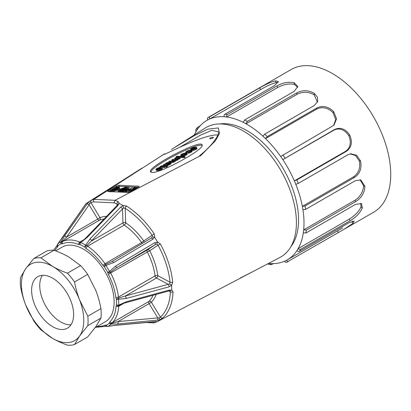<?xml version="1.0" encoding="UTF-8"?>
<svg xmlns="http://www.w3.org/2000/svg" width="411" height="411" viewBox="0 0 411 411"><rect width="100%" height="100%" fill="white"/><g stroke="black" fill="none" stroke-linecap="round" stroke-linejoin="round"><path stroke-width="0.62" d="M95.105 327.67L105.211 321.839A43.119 24.896 -120 0 0 111.818 287.284A43.119 24.896 -120 0 0 83.649 249.287A43.119 24.896 -120 0 0 62.092 247.15L55.649 250.869M52.618 326.663A29.705 17.149 60 0 1 33.209 300.487A29.705 17.149 60 0 1 37.766 276.685A29.705 17.149 60 0 1 67.471 293.834A29.705 17.149 60 0 1 67.471 328.137A29.705 17.149 60 0 1 52.618 326.663M42.395 275.319A29.705 17.149 -120 0 0 60.746 321.972A29.705 17.149 -120 0 0 70.969 324.808M33.825 258.483A47.912 27.66 60 0 1 40.905 257.851L54.036 250.268A47.912 27.66 -120 0 0 46.962 250.9L33.825 258.483L25.626 268.83L20.55 277.374A47.912 27.66 60 0 0 20.55 286.806C21.845 293.485 23.535 299.491 25.626 304.823L33.825 321.027A47.912 27.66 60 0 0 40.905 329.833L52.618 338.402A44.08 25.451 -120 0 0 79.611 335.987L87.815 325.64L100.947 318.057L95.871 326.601L87.666 336.948L74.535 344.531L79.611 335.987A44.08 25.451 -120 0 0 79.611 299.999C77.52 294.666 75.829 288.661 74.535 281.987L87.666 274.404A47.912 27.66 -120 0 0 80.592 265.598L67.461 273.181A47.912 27.66 60 0 1 74.535 281.987M67.461 273.181C61.691 271.075 56.744 268.825 52.618 266.42A44.08 25.451 -120 0 0 25.626 268.83A44.08 25.451 -120 0 0 25.626 304.823A44.08 25.451 -120 0 0 52.618 338.402C56.744 340.806 61.691 343.057 67.461 345.163A47.912 27.66 60 0 0 74.535 344.531M87.666 274.404L95.871 290.613C97.962 295.941 99.652 301.946 100.947 308.625L87.815 316.208L79.611 299.999A44.08 25.451 -120 0 0 52.618 266.42L40.905 257.851M54.036 250.268C59.801 252.375 64.748 254.63 68.878 257.029L80.592 265.598M87.815 316.208A47.912 27.66 60 0 1 87.815 325.64M100.947 318.057A47.912 27.66 -120 0 0 100.947 308.625M352.962 223.343A82.411 47.578 60 0 1 352.849 223.445L343.709 229.513L286.755 262.172C286.195 262.634 285.434 262.331 284.484 261.268A80.494 46.474 -120 0 0 286.482 260.312A80.494 46.474 -120 0 0 287.325 259.844A80.494 46.474 -120 0 0 296.901 250.679C298.062 251.547 298.915 251.763 299.46 251.316L349.057 222.68L354.236 221.113L352.962 223.343L351.831 221.822L352.52 221.097M362.291 207.997A82.411 47.578 60 0 1 362.24 208.166C359.933 213.15 355.957 217.306 350.311 220.63L300.713 249.266C300.169 249.708 299.321 249.498 298.155 248.629A80.494 46.474 -120 0 0 303.308 232.785L306.01 232.986L355.607 204.349L361.562 203.615L362.291 207.997L360.971 206.861C359.265 211.208 354.734 215.888 349.109 219.212L350.311 220.63M364.922 186.342A82.411 47.578 60 0 1 364.932 186.558C364.434 192.959 361.444 197.922 355.962 201.452L306.365 230.088L303.667 229.888A80.494 46.474 -120 0 0 302.938 209.749L305.614 209.394L355.212 180.758L360.781 179.92L364.922 186.342L363.571 185.736C363.406 191.218 360.195 197.105 354.621 200.47L355.962 201.452M360.565 161.112A82.411 47.578 60 0 1 360.596 161.23C361.916 168.31 359.923 173.689 354.626 177.367L305.029 206.003L302.352 206.358A80.494 46.474 -120 0 0 295.822 184.349L298.324 183.388L347.922 154.752L350.67 153.776L356.645 155.281L360.529 160.994A82.411 47.578 60 0 1 360.565 161.112M280.687 156.493A80.494 46.474 -120 0 0 265.532 138.62L267.294 136.58L316.896 107.944C322.727 105.252 328.286 106.444 333.578 111.52A82.411 47.578 60 0 1 333.742 111.715L336.558 118.907L333.917 125.247L280.687 156.493A80.494 46.474 -120 0 1 282.835 159.643L334.616 129.46C340.4 126.958 345.41 128.807 349.643 135.008A82.411 47.578 60 0 1 349.766 135.24C352.674 142.17 351.575 147.518 346.468 151.269L296.87 179.905L294.368 180.866A80.494 46.474 -120 0 0 282.835 159.643L333.789 130.225C339.527 127.21 345.266 130.22 348.703 135.604C351.384 141.379 350.799 148.047 345.322 151.448L346.468 151.269M243.297 122.375A80.494 46.474 -120 0 0 226.605 116.996C226.518 115.558 226.795 114.715 227.442 114.469L277.04 85.832C282.773 82.662 288.445 81.63 294.055 82.729A82.411 47.578 60 0 1 294.235 82.786L297.79 86.485L294.194 91.36L244.591 119.997L243.297 122.375A80.494 46.474 -120 0 1 246.004 123.803L247.304 121.425L296.901 92.788C302.712 89.87 308.507 90.06 314.276 93.364A82.411 47.578 60 0 1 314.456 93.497L317.513 97.273L317.693 101.553L314.312 105.509L264.71 134.145L262.948 136.18A80.494 46.474 -120 0 0 246.004 123.803L296.958 94.386C302.732 91.252 309.334 91.848 314.184 94.879L317.451 102.175M261.596 86.603L208.12 117.5C207.442 117.746 207.293 118.568 207.678 119.961A80.494 46.474 -120 0 1 209.677 119.005C209.297 117.613 209.446 116.791 210.119 116.539L259.716 87.903C265.311 84.507 270.525 82.169 275.365 80.895A82.411 47.578 60 0 1 275.519 80.869L278.35 81.522L274.538 85.58L224.94 114.217C224.288 114.464 224.005 115.306 224.103 116.745A80.494 46.474 -120 0 0 209.677 119.005L260.631 89.588C266.585 86.038 271.763 83.716 276.166 82.621L278.077 82.647M224.103 116.745A80.494 46.474 -120 0 1 226.605 116.996L277.559 87.579C283.323 84.363 289.657 83.274 294.435 84.455L297.718 87.312M262.948 136.18A80.494 46.474 -120 0 1 265.532 138.62L316.485 109.198C322.255 106.136 328.646 108.155 333.033 112.645L335.72 119.575L333.537 125.576M295.822 184.349A80.494 46.474 -120 0 0 294.368 180.866L345.322 151.448M302.938 209.749A80.494 46.474 -120 0 0 302.352 206.358L353.306 176.941L354.626 177.367M350.105 153.884L355.525 155.492L359.312 160.989C360.668 166.964 358.829 173.54 353.306 176.941M303.308 232.785A80.494 46.474 -120 0 0 303.667 229.888L354.621 200.47M360.108 179.751L363.571 185.736M296.901 250.679A80.494 46.474 -120 0 0 298.155 248.629L349.109 219.212M360.776 203.224L360.971 206.861M273.474 263.605L271.26 264.658L270.063 263.533A80.494 46.474 -120 0 0 284.484 261.268M195.734 129.845L196.006 131.648A80.494 46.474 -120 0 0 194.372 134.906M219.89 123.942A72.824 42.045 60 0 1 283.492 169.116A72.824 42.045 60 0 1 290.813 246.78M207.678 119.961A80.494 46.474 -120 0 0 206.836 120.428A80.494 46.474 -120 0 0 197.259 129.593L197.003 127.78L200.234 125.766M276.166 82.621L275.365 80.895M294.435 84.455L294.055 82.729M314.184 94.879L314.276 93.364M333.033 112.645L333.578 111.52M348.703 135.604L349.643 135.008M359.312 160.989L360.529 160.994M288.753 261.211C288.198 261.673 287.438 261.375 286.482 260.312M267.802 263.795L268.727 264.407M344.516 229.04L373.661 212.215A82.411 47.578 -120 0 0 386.309 146.249A82.411 47.578 -120 0 0 291.25 69.48L261.298 86.772M161.302 168.638L161.528 169.337A3.324 0.94 -17.9 0 0 162.463 168.269L162.237 167.57A3.324 0.94 -17.9 0 0 161.78 167.277A3.427 0.971 -17.9 0 0 158.78 167.642A3.442 0.976 -17.9 0 0 155.985 169.137L156.108 169.717L156.992 168.957A2.528 0.714 162.1 0 1 158.199 168.202A1.392 0.396 162.1 0 1 159.56 167.868L160.054 167.868L156.637 169.841A2.995 0.848 -17.9 0 0 157.726 169.8A3.129 0.889 -17.9 0 0 161.302 168.638A3.324 0.94 -17.9 0 0 162.237 167.57M156.637 169.841L156.863 170.539A2.995 0.848 -17.9 0 0 157.952 170.498L157.726 169.8M157.952 170.498A3.129 0.889 -17.9 0 0 161.528 169.337M158.399 168.823L158.199 168.202M157.177 169.527L156.992 168.957M177.46 158.81L177.321 158.384A1.382 0.39 162.1 0 1 177.634 158.518A1.382 0.39 162.1 0 1 177.573 158.708A1.608 0.457 162.1 0 1 176.489 159.309A1.151 0.324 162.1 0 1 175.723 159.447L172.841 159.319L171.721 159.966A163.48 46.294 162.1 0 1 174.387 160.105A1.356 0.385 162.1 0 1 174.711 160.239A1.356 0.385 162.1 0 1 174.716 160.285L174.644 160.413A1.814 0.514 162.1 0 1 173.493 161.025A1.259 0.354 162.1 0 1 172.692 161.158L169.877 161.03L168.757 161.677L171.572 161.806A2.404 0.683 -17.9 0 0 173 161.621L173.447 161.482A2.409 0.683 -17.9 0 0 175.302 160.167A2.409 0.683 -17.9 0 0 175.286 160.131L175.446 160.028A1.983 0.56 -17.9 0 0 177.485 159.293A2.456 0.694 -17.9 0 0 178.158 158.579L179.946 157.798L175.805 157.603L174.67 158.261L177.321 158.384M178.359 159.196L178.323 158.374M169.224 162.386L171.798 162.504A2.404 0.683 -17.9 0 0 173.231 162.319L173.673 162.181A2.409 0.683 -17.9 0 0 175.528 160.865A2.409 0.683 -17.9 0 0 175.512 160.829L175.672 160.732A1.983 0.56 -17.9 0 0 177.711 159.992A2.456 0.694 -17.9 0 0 178.384 159.278L178.158 158.579M175.672 160.732L175.446 160.028M175.512 160.829L175.312 160.203M173.673 162.181L173.447 161.482M173.231 162.319L173 161.621M171.798 162.504L171.572 161.806M174.521 160.511L174.387 160.105M171.721 159.966L171.947 160.665A163.48 46.294 162.1 0 1 174.084 160.773M188.998 150.364A2.975 0.843 -17.9 0 0 186.681 151.274A2.6 0.735 -17.9 0 0 185.746 152.224A2.6 0.735 -17.9 0 0 185.87 152.368A1.315 0.37 -17.9 0 0 186.198 152.486L186.8 152.142A1.731 0.488 162.1 0 1 186.445 151.972A1.731 0.488 162.1 0 1 186.964 151.397A1.86 0.524 162.1 0 1 188.952 150.621A4.192 1.187 162.1 0 1 191.053 150.667A1.855 0.524 162.1 0 1 191.182 150.791A1.855 0.524 162.1 0 1 190.606 151.412A1.993 0.565 162.1 0 1 189.538 151.936L188.171 152.502A2.029 0.575 -17.9 0 0 189.235 152.255A2.985 0.843 -17.9 0 0 191.11 151.412A2.887 0.817 -17.9 0 0 191.896 150.503A2.887 0.817 -17.9 0 0 191.665 150.298A4.146 1.176 -17.9 0 0 189.61 150.241L188.998 150.364M187.729 152.543L187.955 153.241L188.397 153.2A2.029 0.575 -17.9 0 0 189.461 152.954A2.985 0.843 -17.9 0 0 191.336 152.116L191.11 151.412M191.336 152.116A2.887 0.817 -17.9 0 0 192.122 151.202L191.896 150.503M188.397 153.2L188.171 152.502M186.856 152.332A1.731 0.488 162.1 0 1 187.19 152.096A1.86 0.524 162.1 0 1 189.178 151.325A4.192 1.187 162.1 0 1 190.858 151.253M189.178 151.325L188.952 150.621M187.19 152.096L186.964 151.397M186.615 153.082L187.026 152.841L186.8 152.142M186.373 153.026L186.198 152.486M185.87 152.368L186.075 152.995M185.746 152.224L185.972 152.923A2.6 0.735 -17.9 0 0 186.008 152.99M160.038 167.328L159.864 166.799L161.251 166.47L161.482 167.169L162.253 167.005L162.026 166.306L164.338 166.414L163.388 166.964L164.02 166.994L167.39 165.849L166.106 165.787L166.887 165.34L166.255 165.309L165.463 165.767L162.735 165.643A1.264 0.36 -17.9 0 0 161.456 165.941A5.102 1.444 -17.9 0 0 159.864 166.799M161.251 166.47L162.026 166.306M194.768 147.868L191.536 149.732A3.791 1.074 -17.9 0 0 193.165 149.609A2.723 0.771 -17.9 0 0 196.011 148.582A3.067 0.868 -17.9 0 0 196.761 147.667A3.067 0.868 -17.9 0 0 196.556 147.467A3.786 1.074 -17.9 0 0 193.73 147.59A3 0.848 -17.9 0 0 190.689 149.131L190.637 149.47A2.79 0.791 -17.9 0 0 190.925 149.635L191.49 149.311A1.531 0.432 162.1 0 1 191.254 149.172A1.531 0.432 162.1 0 1 191.254 149.085A1.69 0.478 162.1 0 1 191.68 148.679L192.327 148.309A1.968 0.555 162.1 0 1 194.706 147.677M191.593 149.625A1.69 0.478 162.1 0 1 191.906 149.378L192.554 149.008A1.968 0.555 162.1 0 1 193.376 148.669M192.554 149.008L192.327 148.309M191.906 149.378L191.68 148.679M191.613 149.691L191.49 149.311M191.1 150.164L190.925 149.635M190.858 150.149L190.637 149.47M191.86 150.436A3.791 1.074 -17.9 0 0 193.391 150.308A2.723 0.771 -17.9 0 0 196.242 149.285L196.011 148.582M196.242 149.285A3.067 0.868 -17.9 0 0 196.987 148.366L196.761 147.667M193.391 150.308L193.165 149.609M191.536 149.732L191.732 150.328M180.681 155.178L180.907 155.877A3.802 1.079 -17.9 0 0 183.594 156.062L184.185 155.913A2.985 0.848 -17.9 0 0 186.034 155.168L185.808 154.469L186.147 154.279A2.949 0.832 -17.9 0 0 186.969 153.339A2.949 0.832 -17.9 0 0 186.774 153.144A3.946 1.115 -17.9 0 0 184.58 153.113L183.383 153.416A3.103 0.879 -17.9 0 0 180.681 155.178A3.802 1.079 -17.9 0 0 183.368 155.363L183.958 155.214A2.985 0.848 -17.9 0 0 185.808 154.469M184.185 155.913L183.958 155.214M183.594 156.062L183.368 155.363M186.147 154.279L186.373 154.978A2.949 0.832 -17.9 0 0 187.195 154.038L186.969 153.339M168.9 163.85L167.339 164.138L168.669 163.157A3.036 0.858 -17.9 0 0 169.275 162.612A1.762 0.498 -17.9 0 0 169.291 162.473A1.762 0.498 -17.9 0 0 167.945 162.407A2.055 0.581 -17.9 0 0 166.352 163.003L165.926 163.249A3.026 0.858 -17.9 0 0 165.14 164.01L163.403 164.765A2.523 0.714 -17.9 0 0 163.953 164.744L166.578 164.862A1.567 0.442 -17.9 0 0 167.811 164.652L168.366 164.446A4.732 1.341 -17.9 0 0 169.815 163.722A4.172 1.182 -17.9 0 0 170.776 163.018A2.194 0.622 -17.9 0 0 170.925 162.669A2.194 0.622 -17.9 0 0 170.904 162.628A1.978 0.56 -17.9 0 0 170.565 162.489L169.553 163.136A0.992 0.283 162.1 0 1 169.707 163.224A0.992 0.283 162.1 0 1 169.491 163.506L168.9 163.85L168.669 163.157M166.958 165.561A1.567 0.442 -17.9 0 0 168.042 165.35L168.592 165.15A4.732 1.341 -17.9 0 0 170.041 164.426A4.172 1.182 -17.9 0 0 171.002 163.717A2.194 0.622 -17.9 0 0 171.151 163.367A2.194 0.622 -17.9 0 0 171.13 163.326L170.93 162.715M171.002 163.717L170.776 163.018M170.041 164.426L169.815 163.722M168.592 165.15L168.366 164.446M168.042 165.35L167.811 164.652M166.732 165.33L166.578 164.862M163.403 164.765L163.629 165.469A2.523 0.714 -17.9 0 0 164.179 165.448L163.953 164.744M168.916 163.845A3.036 0.858 -17.9 0 0 169.502 163.311L169.275 162.612M167.626 164.22L167.529 163.922M117.474 188.474L118.496 188.217L118.27 187.519L115.887 187.791L117.043 188.228L117.341 188.058L116.745 187.832L118.27 187.519M116.611 188.68L117.567 188.757L117.341 188.058M114.988 189.892L116.781 189.209L116.554 188.51L114.782 188.428L113.904 188.937L114.972 189.204L116.554 188.51M118.764 187.128L117.428 187.426L117.202 186.728L118.656 186.527L119.056 188.726L118.219 189.214L110.821 191.058L110.199 190.771L117.202 186.728M111.386 190.915L111.998 190.56M115.63 188.464L116.03 188.233M117.022 187.663L117.428 187.426M185.366 306.955L253.638 271.219M175.538 146.84L205.305 127.975A74.74 43.155 60 0 1 280.929 170.596A74.74 43.155 60 0 1 280.025 257.399L253.705 271.178M57.756 243.959L85.956 203.722A68.991 39.831 60 0 1 87.641 202.546A68.991 39.831 60 0 1 88.396 202.089L91.401 200.368A1.916 1.562 64.7 0 0 91.001 202.808L89.649 203.496L89.089 204.812L66.654 237.029L62.308 241.252A1.916 1.274 111.1 0 0 61.177 243.708A1.916 1.562 -116.6 0 1 61.188 241.632L64.352 236.371L88.396 202.089M91.401 200.368A69.053 39.867 60 0 1 93.888 199.361L115.029 200.306L200.928 155.461L199.263 156.154L200.429 155.024M218.416 131.854L211.942 130.323L200.625 135.06L179.602 147.359L166.563 153.395C165.284 154.099 162.396 155.055 164.611 153.786L93.929 199.335M171.351 149.486L194.85 135.332L207.827 129.167L218.323 127.913L219.489 133.539L215.349 140.845L200.928 155.461M115.029 200.306L114.982 200.337A69.053 39.867 60 0 1 118.209 201.606L119.277 203.512A68.991 39.831 60 0 1 122.868 205.423L126.562 206.06A69.053 39.867 60 0 1 154.243 233.854L154.752 237.45A68.991 39.831 60 0 1 157.387 241.786L160.377 243.959A69.053 39.867 60 0 1 172.712 282.033L171.598 285.65A68.991 39.831 60 0 1 171.736 289.873L173.036 291.872A1.916 1.156 -177.6 0 1 170.37 291.774L169.887 290.865L171.736 289.873M173.036 291.872A69.053 39.867 60 0 1 162.797 317.919L159.941 319.886A68.991 39.831 60 0 1 157.505 321.52L157.115 321.726A1.916 1.562 -115.3 0 1 157.069 321.751A1.916 1.562 -115.3 0 1 155.661 321.623M106.891 326.221L106.793 326.288A1.916 1.274 -68.9 0 1 106.125 325.281A1.916 1.562 63.4 0 0 107.862 326.344L115.671 325.271L155.44 321.572L157.115 321.726M159.941 319.886L117.577 323.991L111.258 324.074A48.38 27.933 60 0 1 107.862 326.344L107.79 326.349M106.793 326.288A1.916 1.916 0 0 0 107.836 326.385L115.429 325.353L157.505 321.52M171.598 285.65L171.474 285.362L169.091 286.821L126.198 298.478L118.522 299.218A48.38 27.933 60 0 1 118.712 305.096L126.305 301.782L169.198 290.094L171.634 290.207M154.752 237.45L154.459 237.188L152.748 239.305L113.616 262.619L105.868 265.444A48.38 27.933 60 0 1 109.537 271.481L115.681 266.015L154.793 242.67L157.48 242.166L157.387 241.786M119.277 203.512L118.943 203.46L117.875 205.592L87.214 237.424L80.715 242.531A48.38 27.933 60 0 1 85.709 245.192L90.019 238.919L120.654 207.072L123.059 205.654L122.868 205.423M179.602 147.359C198.883 138.564 211.639 134.438 217.876 134.978M210.18 138.795A1.916 0.545 -17.9 0 0 212.276 138.317A1.916 0.545 -17.9 0 0 213.36 137.423A1.916 0.545 -17.9 0 0 211.372 137.495A1.916 0.545 -17.9 0 0 209.713 138.605A1.916 0.545 -17.9 0 0 210.18 138.795M151.911 172.44C160.228 173.617 205.048 149.085 202.135 144.955C201.575 138.728 147.415 166.825 150.472 171.757L151.911 172.44M130.467 191.726L138.599 187.031A1.916 0.545 -17.9 0 0 139.19 186.383A1.916 0.545 -17.9 0 0 138.723 186.193L119.026 185.284A1.916 0.545 -17.9 0 0 116.436 186.008L108.309 190.704A1.916 0.545 -17.9 0 0 107.713 191.351A1.916 0.545 -17.9 0 0 108.18 191.541L127.883 192.451A1.916 0.545 -17.9 0 0 130.467 191.726M120.202 304.875L119.031 305.584A1.916 1.541 -136.1 0 1 116.575 304.818A1.916 1.146 1.7 0 0 118.712 305.096L119.031 305.584A1.916 1.105 -120 0 0 118.784 306.226A47.912 27.66 60 0 1 112.357 322.589L148.941 301.463A47.912 27.66 -120 0 0 153.051 295.268M156.221 294.404A49.829 28.77 60 0 1 151.392 302.239A1.916 1.546 44.9 0 0 148.941 301.463A1.916 1.105 60 0 0 149.116 303.637L151.392 302.239L160.418 317.097A67.142 38.762 -120 0 0 170.37 291.774L168.859 290.967M157.331 320.303A1.916 1.012 -95.3 0 0 157.778 317.898L159.216 318.027L160.418 317.097A1.916 1.552 -132.2 0 0 162.797 317.919M97.207 326.457A45.996 26.556 -120 0 0 104.805 325.229A3.833 2.214 60 0 1 106.125 325.281A46.587 26.9 -120 0 0 109.393 323.092A1.916 1.197 4.6 0 0 112.1 323.226L118.014 321.592L157.778 317.898L149.116 303.637L118.014 321.592A1.916 1.012 -95.3 0 1 117.577 323.991M115.681 266.015A1.916 0.478 59.2 0 1 116.256 267.89L110.431 272.18A1.916 0.909 172.4 0 1 107.739 272.447L109.537 271.481A1.916 0.396 31.9 0 1 110.431 272.18A1.916 1.105 -120 0 0 110.734 273.12A47.912 27.66 60 0 1 118.481 297.035L155.07 275.909A47.912 27.66 -120 0 0 147.323 251.994L108.35 274.327A3.833 2.214 60 0 1 107.739 272.447A46.587 26.9 -120 0 0 104.204 266.636A1.916 1.007 -55.8 0 1 105.678 264.36L112.28 261.339L151.402 238.015L152.419 236.947L152.101 235.364L154.243 233.854M109.907 321.818A1.916 1.546 -135.1 0 0 112.357 322.589A1.916 1.105 -120 0 0 112.1 323.226A1.916 1.593 100.7 0 1 111.258 324.074A1.916 1.557 49 0 1 109.393 323.092A3.833 2.214 60 0 1 109.907 321.818A45.996 26.556 -120 0 0 116.077 306.108A3.833 2.214 60 0 1 116.575 304.818A46.587 26.9 -120 0 0 116.39 299.157L118.784 297.97L125.36 295.992L168.258 284.32L169.656 283.852L170.056 282.208A67.142 38.762 -120 0 0 158.065 245.187L149.707 250.787A1.916 1.562 56.2 0 0 147.359 249.934L155.379 244.56L116.256 267.89L147.359 249.934A1.916 1.105 -120 0 0 147.323 251.994L149.707 250.787A49.829 28.77 60 0 1 157.767 275.658A1.916 0.925 -7.1 0 0 155.07 275.909A1.916 1.105 -120 0 0 156.463 278.036L125.36 295.992A1.916 0.627 74.8 0 1 126.198 298.478M160.377 243.959L158.065 245.187L156.797 244.149L155.379 244.56A1.916 0.478 59.2 0 0 154.793 242.67M172.712 282.033A1.916 0.961 -5.8 0 1 170.056 282.208L157.767 275.658A1.916 1.151 -61.9 0 1 156.463 278.036L168.258 284.32A1.916 0.627 74.8 0 1 169.091 286.821M144.04 242.403A1.916 1.562 56.2 0 0 143.742 240.964L152.101 235.364A67.142 38.762 -120 0 0 125.191 208.341L123.562 207.956L122.499 208.988L86.932 245.531A1.916 0.257 144.5 0 0 84.789 247.134A1.916 1.069 -58.3 0 1 85.709 245.192A1.916 1.058 18 0 1 86.932 245.531A1.916 1.105 -120 0 0 87.615 246.215A47.912 27.66 60 0 1 105 263.672L141.59 242.547L143.742 240.964A49.829 28.77 60 0 0 125.663 222.808A1.916 1.017 123.7 0 1 124.204 225.089L87.615 246.215A1.916 1.017 -56.3 0 0 86.156 248.496A3.833 2.214 60 0 1 84.789 247.134A46.587 26.9 -120 0 0 79.981 244.571A1.916 1.557 -111.3 0 1 80.464 242.089L81.106 241.725M152.748 239.305A1.916 0.478 59.2 0 0 151.418 238.005L111.972 261.519M112.018 261.494L112.28 261.339M90.019 238.919A1.916 0.658 43.9 0 1 91.853 240.825L122.956 222.87A1.916 1.063 178.1 0 1 125.663 222.808L125.191 208.341A1.916 1.053 -57.7 0 1 126.562 206.06M118.943 203.46L117.603 204.786L117.068 204.01A1.916 1.233 -66.6 0 1 118.209 201.606M104.065 218.991A47.912 27.66 -120 0 0 99.554 220.152A1.916 1.562 67.6 0 0 100.027 217.671L97.751 219.068L89.089 204.812A1.916 1.058 34.9 0 0 86.788 204.159M64.352 236.371A1.916 1.058 34.9 0 1 66.654 237.029L97.751 219.068A1.916 1.105 60 0 0 99.241 220.204A1.916 1.105 60 0 0 99.554 220.152L62.965 241.278A47.912 27.66 60 0 1 79.801 242.053A1.916 1.105 -120 0 0 80.464 242.089L80.715 242.531A1.916 1.223 -65.9 0 0 79.981 244.571A3.833 2.214 60 0 1 78.655 244.499A45.996 26.556 -120 0 0 62.493 243.754A3.833 2.214 60 0 1 61.177 243.708A46.587 26.9 -120 0 0 57.905 245.896A1.916 1.197 -175.4 0 1 57.35 244.961L57.391 245.033M80.931 241.827C83.541 240.065 82.698 240.861 86.408 237.332A1.916 0.658 43.9 0 1 87.214 237.424M57.35 245.079A1.916 1.546 44.9 0 0 57.396 247.17A3.833 2.214 60 0 0 57.905 245.896A1.916 1.557 -131 0 1 57.792 243.908A48.38 27.933 60 0 1 61.188 241.632A1.916 1.634 21.1 0 1 62.308 241.252A1.916 1.105 -120 0 0 62.965 241.278A1.916 1.562 -112.4 0 0 62.493 243.754M86.408 237.332L117.058 205.495A1.916 0.658 43.9 0 1 117.875 205.592M88.529 202.058L89.649 203.496M117.114 205.433L117.068 204.01A67.142 38.762 -120 0 0 114.088 202.834L114.982 200.337M93.888 199.361L93.297 201.873A67.142 38.762 -120 0 0 91.001 202.808L100.027 217.671A49.829 28.77 60 0 1 106.629 216.325M115.671 325.271A1.916 1.012 84.7 0 1 115.414 325.353M155.44 321.572A1.916 1.012 84.7 0 1 155.178 321.654M154.628 322.733L153.627 322.799L152.671 321.89M85.38 204.488A1.916 1.552 47.8 0 0 85.164 204.94M85.729 203.933L62.318 237.784A1.916 1.058 -145.1 0 0 62.236 237.948M62.446 237.645A1.916 1.058 -145.1 0 0 62.308 237.794L57.761 243.918A1.916 1.916 0 0 0 57.35 244.961M115.789 297.281A1.916 0.925 -7.1 0 0 118.481 297.035A1.916 1.105 -120 0 0 118.784 297.97A1.916 0.992 101.2 0 1 118.522 299.218A1.916 0.976 -5.3 0 1 116.39 299.157A3.833 2.214 60 0 1 115.789 297.281A45.996 26.556 -120 0 0 108.35 274.327M169.656 283.852L171.474 285.362M156.797 244.149L157.48 242.166M168.921 290.947A1.916 0.627 -105.2 0 0 169.198 290.094M170.02 290.926L168.916 290.952L126.018 302.619A1.916 0.627 -105.2 0 0 126.305 301.782M160.023 319.763L159.216 318.027M102.842 265.259L105 263.672A1.916 1.105 -120 0 0 105.678 264.36A1.916 0.344 86.2 0 1 105.868 265.444L104.204 266.636A3.833 2.214 60 0 1 102.842 265.259A45.996 26.556 -120 0 0 86.156 248.496M112.295 261.329A1.916 0.478 59.2 0 1 113.616 262.619M152.419 236.947L154.459 237.188M120.654 207.072A1.916 0.658 43.9 0 1 122.499 208.988L122.956 222.87A1.916 1.105 -120 0 0 124.204 225.089A47.912 27.66 -120 0 1 141.59 242.547A1.916 1.105 -120 0 0 142.453 243.348M123.562 207.956L123.059 205.654M119.02 186.342A1.916 0.545 162.1 0 1 119.365 186.332L138.296 187.205M108.951 191.577L109.583 191.213M111.741 191.706L118.44 190.041L118.214 189.343L119.452 188.623L119.678 189.312L119.262 187.062M118.44 190.041L118.764 189.944M127.097 192.415L129.362 192.199M122.761 191.321L122.987 192.019L128.098 189.872L129.254 188.531L128.941 187.498L128.869 188.233L127.071 189.666L122.761 191.321L122.94 190.848L126.937 189.106L127.574 188.423L127.508 187.909L125.427 187.704L122.904 188.315L120.058 189.712L119.365 190.683L118.008 191.1L118.517 190.139L119.925 189.158L125.365 187.246L127.323 187.041L128.941 187.498M127.04 188.366L127.528 188.495M120.325 190.391L120.233 189.969L120.783 189.522L125.458 189.738L121.23 190.93L119.986 190.493L122.016 190.052L120.248 189.954M117.972 190.992L118.24 191.798L119.591 191.382L120.033 190.637M124.605 189.697L124.923 189.605M119.986 190.493L120.541 191.541L122.802 191.449M150.832 172.183C151.438 166.106 198.313 141.79 202.114 145.576M176.144 156.601L176.37 157.3L184.513 157.675L185.171 157.295L184.945 156.596L176.802 156.221L176.144 156.601L184.287 156.976L184.945 156.596M155.897 169.568L156.303 170.411L156.75 170.18M163.388 166.964L163.614 167.662L165.196 167.143L166.486 167.2L167.616 166.547L167.39 165.849M162.253 167.005L163.419 167.061M164.179 165.448L165.89 165.52M174.67 158.261L174.896 158.959L177.064 159.062M178.549 159.078L180.177 158.497L179.946 157.798M186.034 155.168L186.373 154.978M191.377 150.205L191.644 150.051M122.797 190.36L122.704 190.082L122.041 190.468L123.675 190.129L122.704 190.082M120.058 190.699L120.284 191.398M122.761 191.454L122.535 190.755M122.072 191.572L121.846 190.874M121.456 191.629L121.23 190.93M120.937 191.618L120.711 190.92M120.541 191.541L120.315 190.838M124.8 189.235L125.941 188.541L123.737 189.188L121.538 189.086L124.785 188.012L125.401 187.93L124.846 188.366L123.321 188.695L124.214 188.736L126.696 188.012L127.014 188.459L126.598 189.019L124.8 189.235L124.959 189.718M123.896 189.666L123.737 189.188M121.697 189.563L121.538 189.086M125.535 188.351L125.401 187.93M127.205 188.875L126.994 188.233M127.163 188.911L127.014 188.459M126.989 189.065L126.881 188.721M126.686 189.281L126.598 189.019M127.616 188.233L127.508 187.909M127.436 188.449L127.21 187.745M126.907 188.151L126.747 187.657M126.3 188.125L126.146 187.642M125.627 188.325L125.427 187.704M121.476 189.553L121.291 188.978M120.279 190.401L120.058 189.712M119.884 190.771L119.658 190.072M119.647 191.1L119.421 190.401M119.591 191.382L119.365 190.683M118.24 191.798L118.008 191.1M129.254 188.531L129.023 187.832M129.095 188.932L128.869 188.233M128.705 189.384L128.479 188.685M128.098 189.872L127.872 189.168M127.297 190.365L127.071 189.666M126.341 190.848L126.115 190.149M125.273 191.3L125.047 190.601M124.137 191.701L123.911 191.002M134.279 188.13L132.409 189.209L133.4 189.075L135.27 187.997L134.279 188.13L134.397 188.5M131.166 189.266L131.412 189.122L130.385 188.721L131.751 187.93L132.876 188.274L134.464 187.596L137.274 187.359L133.477 189.697L129.234 190.103L128.222 190.689L132.47 190.278L130.6 191.356L125.412 191.737L128.859 189.599L131.166 189.266M130.59 189.348L130.385 188.721M129.383 190.576L129.234 190.103M109.994 191.084L110.199 190.771L110.323 191.141M119.452 188.623L119.056 186.424L116.919 186.712L109.922 190.755L109.655 191.249L110.811 191.182L118.214 189.343M111.037 191.88L110.811 191.182M114.854 189.492L113.082 189.409L111.854 190.118L113.549 189.605L112.773 190.052L114.294 189.641L113.626 190.201L114.854 189.492L115.023 190.01M112.059 190.75L111.854 190.118M112.316 190.683L112.136 190.134M112.927 190.529L112.773 190.052M113.189 190.468L113.056 190.067M115.393 189.003L114.191 188.947L114.787 188.603L115.989 188.659L115.393 189.003M114.921 189.024L114.787 188.603M113.904 188.937L114.135 189.851M118.204 188.387L117.972 187.688M116.113 188.49L115.887 187.791M117.269 188.926L117.043 188.228M179.124 159.103L178.898 158.405M168.957 162.304L168.757 161.677M169.558 163.455L169.455 163.131M160.747 167.231L160.619 166.835M167.046 165.833L166.887 165.34M166.486 167.2L166.255 166.501M165.196 167.143L164.97 166.445M164.246 167.693L164.02 166.994M157.13 169.553L157.012 169.193M156.334 170.416L156.108 169.717M156.303 170.411L156.077 169.712M184.287 156.976L184.513 157.675M166.887 164.061L165.982 164.128A1.31 0.37 162.1 0 1 165.669 163.994A1.31 0.37 162.1 0 1 165.982 163.609L166.532 163.29A0.966 0.272 162.1 0 1 167.241 163.003A1.212 0.344 162.1 0 1 168.078 163.018A1.156 0.329 162.1 0 1 168.078 163.023A1.156 0.329 162.1 0 1 167.904 163.295L166.887 164.061M166.486 164.148L166.758 163.989A0.966 0.272 162.1 0 1 167.205 163.789M167.441 163.619L167.241 163.003M166.758 163.989L166.532 163.29M166.152 164.133L165.982 163.609M185.741 154.223A2.898 0.822 162.1 0 1 184.837 154.69A1.978 0.56 162.1 0 1 183.265 155.122A3.92 1.11 162.1 0 1 181.677 155.086A2.106 0.596 162.1 0 1 181.441 154.916A2.106 0.596 162.1 0 1 182.314 154.079A1.988 0.565 162.1 0 1 184.334 153.421A3.802 1.074 162.1 0 1 186.106 153.503A2.004 0.57 162.1 0 1 186.229 153.627A2.004 0.57 162.1 0 1 185.741 154.223M181.95 155.147A2.106 0.596 162.1 0 1 182.541 154.783A1.988 0.565 162.1 0 1 184.56 154.12A3.802 1.074 162.1 0 1 185.936 154.084M182.541 154.783L182.314 154.079M195.682 148.484A2.225 0.632 162.1 0 1 194.562 149.034L193.576 149.306A2.194 0.622 162.1 0 1 192.651 149.378L195.538 147.708A2.194 0.622 162.1 0 1 195.985 147.785A1.865 0.529 162.1 0 1 196.15 147.919A1.865 0.529 162.1 0 1 195.682 148.484M194.984 148.864L195.764 148.412A2.194 0.622 162.1 0 1 195.795 148.412M195.985 147.785L196.098 148.13M195.764 148.412L195.538 147.708M160.804 168.464L160.192 168.808A1.243 0.349 162.1 0 1 158.98 169.173A1.665 0.473 162.1 0 1 158.358 169.209L160.639 167.894A1.449 0.411 162.1 0 1 161.143 168.037A1.449 0.411 162.1 0 1 160.804 168.464M160.639 167.894L160.819 168.453M352.849 223.445L352.489 222.788M362.24 208.166L361.767 207.612M364.932 186.558L364.403 186.173M360.596 161.23L360.082 161.066M349.766 135.24L349.319 135.306M333.742 111.715L333.419 112.013M314.456 93.497L314.297 93.991M294.235 82.786L294.261 83.407M275.519 80.869L275.724 81.553M197.259 129.593A80.494 46.474 -120 0 0 196.006 131.648M268.558 263.4A80.494 46.474 -120 0 0 270.063 263.533M208.12 117.5A82.411 47.578 60 0 1 210.119 116.539M259.716 87.903L260.631 89.588M224.94 114.217A82.411 47.578 60 0 1 227.442 114.469M277.04 85.832L277.559 87.579M244.591 119.997A82.411 47.578 60 0 1 247.304 121.425M296.901 92.788L296.958 94.386M264.71 134.145A82.411 47.578 60 0 1 267.294 136.58M316.896 107.944L316.485 109.198M282.866 154.947A82.411 47.578 60 0 1 285.018 158.096M334.616 129.46L333.789 130.225M296.87 179.905A82.411 47.578 60 0 1 298.324 183.388M305.029 206.003A82.411 47.578 60 0 1 305.614 209.394M306.365 230.088A82.411 47.578 60 0 1 306.01 232.986M300.713 249.266A82.411 47.578 60 0 1 299.46 251.316M337.446 230.91L338.351 232.58M288.661 261.262A82.411 47.578 60 0 1 286.755 262.172M177.711 159.992L177.485 159.293M189.461 152.954L189.235 152.255M191.151 150.96L191.053 150.667M57.396 247.17A45.996 26.556 -120 0 0 54.776 250.54M78.655 244.499A1.916 1.264 111.7 0 1 79.801 242.053L83.895 239.69M123.886 303.282L118.784 306.226A1.916 1.187 -176 0 1 116.077 306.108M114.088 202.834L93.297 201.873M104.805 325.229A1.916 1.562 67.6 0 0 106.747 326.272L95.742 327.305M138.923 186.815L138.723 186.193M119.365 186.332L119.026 185.284M116.703 186.835L116.436 186.008M108.586 191.562L108.309 190.704M125.977 192.363L125.802 191.819M115.198 189.903L114.972 189.204M115.902 189.718L115.676 189.014M184.56 154.12L184.334 153.421M186.204 153.801L186.106 153.503M342.651 227.905L287.325 259.844M207.668 119.945L206.836 120.428M271.26 264.658L268.686 264.401M195.708 129.902L197.003 127.78M175.528 160.865L175.302 160.167M171.151 163.367L170.925 162.669M169.496 163.105L169.291 162.473M157.711 321.438L197.342 300.688M87.641 202.546L141.625 168.335M240.101 278.108L253.561 271.26M200.147 155.26C207.314 149.455 212.759 143.619 216.474 137.757C218.123 134.916 218.765 132.933 218.4 131.818L218.4 131.818M117.058 205.495L117.613 204.56M154.459 322.805L157.701 321.438M146.039 322.507L154.007 322.871M78.306 214.825L85.401 204.442M53.671 250.242L57.329 245.1M119.93 305.029C123.048 303.467 122.499 303.729 126.018 302.619M137.392 187.729L137.274 187.359M125.607 192.348L125.412 191.737M109.788 191.86L109.562 191.156M113.991 189.795L113.765 189.096"/></g></svg>
